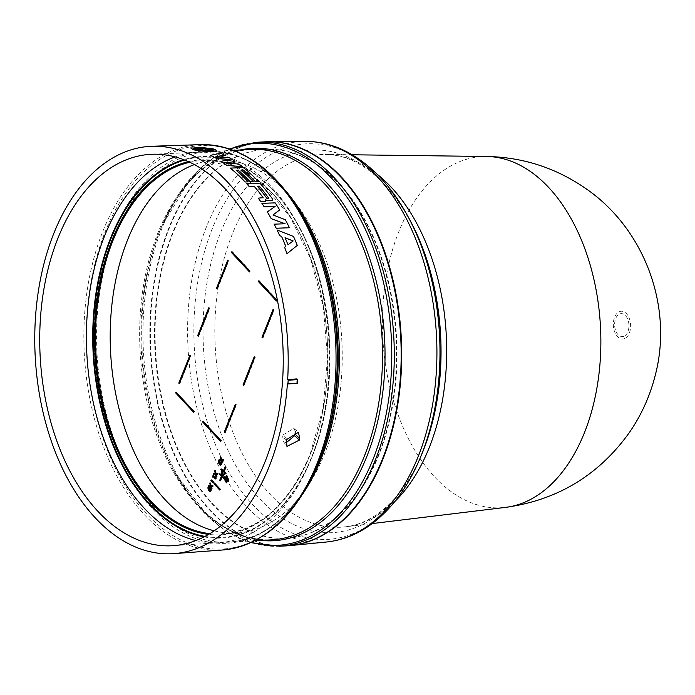 <?xml version="1.0" encoding="UTF-8"?>
<svg xmlns="http://www.w3.org/2000/svg" width="695" height="695" viewBox="0 0 695 695"><rect width="100%" height="100%" fill="white"/><g stroke="black" fill="none" stroke-linecap="round" stroke-linejoin="round"><path stroke-width="0.52" stroke-dasharray="3.48 2.61" d="M625.179 335.563A11.537 7.15 -93.1 0 0 628.089 320.23A11.537 7.15 -93.1 0 0 618.385 314.713A11.537 7.15 -93.1 0 0 615.475 330.047A11.537 7.15 -93.1 0 0 625.179 335.563M486.639 156.488A175.852 108.993 -93.1 0 0 398.695 231.956A175.852 108.993 -93.1 0 0 399.79 419.302A175.852 108.993 -93.1 0 0 505.517 507.393M286.696 545.844A202.297 125.378 86.9 0 1 168.972 440.3A202.297 125.378 86.9 0 1 169.137 228.542A202.297 125.378 86.9 0 1 264.847 141.85M378.949 454.808A194.722 120.687 86.9 0 1 287.661 538.199A194.722 120.687 86.9 0 1 173.342 437.65A194.722 120.687 86.9 0 1 173.133 232.86A194.722 120.687 86.9 0 1 266.628 149.347A194.722 120.687 86.9 0 1 379.322 251.581A194.722 120.687 86.9 0 1 378.949 454.808M378.419 454.843A194.73 120.687 86.9 0 1 287.122 538.243A194.73 120.687 86.9 0 1 172.803 437.685A194.73 120.687 86.9 0 1 172.603 232.886A194.73 120.687 86.9 0 1 266.098 149.364A194.73 120.687 86.9 0 1 378.792 251.599A194.73 120.687 86.9 0 1 378.419 454.843M286.436 545.862A202.297 125.378 86.9 0 1 168.511 440.517A202.297 125.378 86.9 0 1 168.598 228.568A202.297 125.378 86.9 0 1 264.587 141.858M295.288 431.334L293.82 428.346L283.143 434.835L286.827 439.431M286.401 440.969L282.726 436.382L283.265 441.386L286.079 442.854M282.726 436.382A195.903 121.416 -93.1 0 0 283.143 434.835M195.868 540.58A195.486 121.156 -93.1 0 0 219.229 542.673A195.486 121.156 -93.1 0 0 309.857 462.097A195.486 121.156 -93.1 0 0 311.143 458.935A195.486 121.156 -93.1 0 0 296.904 222.609A195.486 121.156 -93.1 0 0 271.676 187.103A195.486 121.156 -93.1 0 0 198.11 152.275A195.486 121.156 -93.1 0 0 175.114 156.888M214.19 530.841A186.781 115.761 -93.1 0 0 237.099 532.995A186.781 115.761 -93.1 0 0 339.203 398.695A186.781 115.761 -93.1 0 0 287.217 193.253A186.781 115.761 -93.1 0 0 216.927 159.98A186.781 115.761 -93.1 0 0 194.383 164.585M296.965 378.905L296.713 382.858L287.417 383.466M226.266 163.108L238.863 164.055A203.366 126.047 86.9 0 1 242.251 166.609M221.036 161.353L229.567 159.442M210.602 155.298L220.602 153.256A203.366 126.047 86.9 0 1 224.285 155.046M216.18 156.818L229.115 157.678A203.366 126.047 86.9 0 1 234.988 161.344M274.16 224.19L285.054 223.764M267.314 211.897L275.159 206.415M261.902 203.374L275.133 202.879A203.366 126.047 86.9 0 1 279.659 209.951M273.031 214.972L285.298 219.75A203.366 126.047 86.9 0 1 289.441 227.778M236.161 170.24L236.152 170.266A203.574 126.177 86.9 0 1 248.219 181.873M230.271 168.103L243.502 167.608A203.366 126.047 86.9 0 1 258.332 181.499M241.243 170.075L241.208 170.075A203.47 126.108 86.9 0 1 253.275 181.69M195.808 150.355L202.332 149.833M193.028 149.495L200.464 149.225M190.691 147.974L211.827 148.556M204.773 148.808L212.748 148.791L214.616 149.39M207.292 149.651L215.25 149.651L216.805 151.31M284.594 247.307L285.775 246.421A203.609 126.195 -93.1 0 0 285.767 246.404L285.784 246.386M277.018 229.923L293.498 236.474A203.366 126.047 86.9 0 1 297.269 245.448M246.638 183.671L259.869 183.176A203.366 126.047 86.9 0 1 272.466 198.996L272.544 200.473M265.62 199.769L265.36 201.324M258.288 198.171L263.11 197.649M296.713 382.858L297.252 383.414M200.855 150.867L200.838 150.902C209.169 152.266 213.521 152.109 213.912 150.424M206.398 150.702L204.521 149.755M206.771 148.096L201.202 148.33M202.662 149.121L199.257 148.365L193.688 148.6M202.645 149.147L203.14 149.104M285.046 237.707L285.037 237.742A203.557 126.16 86.9 0 1 287.991 244.77L287.999 244.744M287.991 244.77L293.151 240.948M257.332 186.234L257.332 186.234A203.47 126.108 86.9 0 1 266.793 198.318L266.802 198.284M266.793 198.318L268.73 198.24M220.506 464.538L221.349 464.112L221.523 462.835M219.047 462.253L219.455 461.228L220.68 465.155M219.351 460.368L218.638 463.287M215.798 476.944L215.502 477.7L215.137 477.309M213.313 476.718L215.91 478.916M213.721 474.694L213.183 477.039M210.359 482.973L210.785 485.77L210.229 485.718M211.358 486.5L212.783 486.561M209.308 485.631L209.047 486.265L210.941 486.43L211.749 489.176M226.822 475.371L227.169 478.951L228.568 481.461M222.053 477.013L222.226 476.588L224.016 478.516M220.298 473.712L220.072 474.268L221.861 476.205L220.202 480.384L220.558 480.775M222.183 468.969L222.061 475.615L221.54 475.05M225.64 466.719L223.972 470.906L223.608 470.506M214.877 483.425L214.659 483.981L216.996 486.5M211.645 479.941L211.428 480.497L213.756 483.016M218.117 486.917L217.891 487.473L220.228 489.992M225.145 476.674L225.501 480.254L226.9 482.756M208.769 487.23L208.361 487.803L209.23 490.653L210.22 491.417M215.294 470.75L215.711 473.547L215.155 473.486M216.293 474.277L217.717 474.329M214.234 473.399L213.982 474.042L215.867 474.207L216.675 476.944M220.793 456.745L221.219 459.543L220.662 459.491M221.792 460.272L223.217 460.333M219.742 459.404L219.481 460.038L221.375 460.203L222.183 462.94M262.536 337.848L263.075 337.822L274.178 309.918L273.639 309.953M274.178 309.918L273.639 309.336M224.789 432.707L225.328 432.681L236.43 404.777L235.892 404.811M236.43 404.777L235.892 404.203M220.758 440.917L221.123 441.308L220.584 441.334M220.923 440.5L203.487 421.092M221.123 441.308L221.453 440.474M198.205 336.258L198.744 336.224L209.847 308.328L209.308 308.354M209.847 308.328L209.308 307.746M254.77 357.378L255.3 357.352L254.761 356.77M243.667 385.282L244.197 385.247L255.3 357.352M276.436 300.996L277.305 300.136L276.766 300.162M277.305 300.136L259.331 280.754M249.488 271.936L250.348 271.067L249.818 271.093M250.348 271.067L232.382 251.694M193.966 411.431L176 392.058M193.636 412.274L194.504 411.405M179.336 383.683L179.866 383.657L190.969 355.762L190.439 355.788M190.969 355.762L190.43 355.18M217.083 288.825L217.613 288.799L228.716 260.894L228.186 260.929M228.716 260.894L228.177 260.312M220.967 463.461L221.497 463.435M220.975 462.896L221.514 462.861M219.42 464.173L219.95 464.147M219.186 463.113L219.716 463.087M218.925 461.254L219.455 461.228M217.796 462.974L218.326 462.948M214.964 477.734L215.502 477.7M212.948 476.318L213.478 476.292M212.375 476.77L212.905 476.735M210.246 485.796L210.785 485.77M209.586 483.598L210.125 483.572M210.802 486.448L211.332 486.413M210.403 486.457L210.941 486.43M208.517 486.291L209.047 486.265M227.291 478.473L227.821 478.447M226.639 478.977L227.169 478.951M226.917 478.759L227.447 478.733M225.918 475.693L226.448 475.658M221.688 476.614L222.226 476.588M219.663 480.419L220.202 480.384M221.331 476.231L221.861 476.205M219.542 474.303L220.072 474.268M221.523 475.641L222.061 475.615M223.442 470.932L223.972 470.906M214.121 484.015L214.659 483.981M210.889 480.523L211.428 480.497M217.361 487.499L217.891 487.473M224.963 480.28L225.501 480.254M225.241 480.063L225.779 480.036M224.242 476.996L224.78 476.961M225.614 479.776L226.153 479.75M215.181 473.573L215.711 473.547M214.52 471.375L215.05 471.349M215.728 474.216L216.267 474.19M215.337 474.233L215.867 474.207M213.452 474.068L213.982 474.042M220.689 459.569L221.219 459.543M220.02 457.371L220.558 457.345M221.236 460.22L221.766 460.186M220.836 460.229L221.375 460.203M218.951 460.064L219.481 460.038M221.957 475.31L224.746 473.139M225.276 473.104L222.053 470.228M222.582 470.202L222.574 470.793M208.665 487.838L210.064 488.542L210.828 489.575L210.342 490.818L210.863 490.505M394.638 501.729A186.608 115.657 86.9 0 1 385.699 509.548A186.608 115.657 86.9 0 1 345.606 526.793A186.608 115.657 86.9 0 1 233.338 433.411A186.608 115.657 86.9 0 1 232.139 234.519A186.608 115.657 86.9 0 1 275.828 172.204A186.608 115.657 86.9 0 1 325.469 154.438A186.608 115.657 86.9 0 1 376.925 174.063M352.278 154.776L325.469 154.438C356.266 154.898 384.222 176.4 409.32 218.942A191.568 118.732 -93.1 0 0 384.596 184.14A191.568 118.732 -93.1 0 0 265.646 168.19A191.568 118.732 -93.1 0 0 259.478 498.55A191.568 118.732 -93.1 0 0 378.436 514.5A191.568 118.732 -93.1 0 0 422.013 453.626C411.023 479.446 397.332 498.715 380.956 511.433C369.436 520.277 357.656 525.394 345.606 526.793L372.225 523.57M626.065 337.709A13.917 8.627 -93.1 0 0 629.583 319.205A13.917 8.627 -93.1 0 0 617.872 312.55A13.917 8.627 -93.1 0 0 614.354 331.055A13.917 8.627 -93.1 0 0 626.065 337.709M420.31 457.718A198.084 122.772 86.9 0 1 375.248 520.668A198.084 122.772 86.9 0 1 252.242 504.17A198.084 122.772 86.9 0 1 258.618 162.578A198.084 122.772 86.9 0 1 381.616 179.075A198.084 122.772 86.9 0 1 406.054 213.026M326.511 542.004A200.681 124.379 86.9 0 1 207.023 440.178A200.681 124.379 86.9 0 1 206.198 227.5A200.681 124.379 86.9 0 1 253.171 160.484A200.681 124.379 86.9 0 1 304.844 141.38M279.546 546.235A202.297 125.378 86.9 0 1 161.622 440.891A202.297 125.378 86.9 0 1 161.709 228.942A202.297 125.378 86.9 0 1 257.697 142.232M251.486 542.352A201.298 124.761 86.9 0 1 175.018 472.956A201.298 124.761 86.9 0 1 160.354 229.611A201.298 124.761 86.9 0 1 161.683 226.353A201.298 124.761 86.9 0 1 230.219 149.112M261.294 540.415A196.494 121.781 86.9 0 1 173.437 470.089A196.494 121.781 86.9 0 1 159.129 232.556A196.494 121.781 86.9 0 1 160.423 229.376A196.494 121.781 86.9 0 1 240.183 149.99M229.567 148.904L190.951 177.972L161.683 226.353L160.423 229.376C182.507 179.319 212.548 152.665 250.53 149.434A195.495 121.165 -93.1 0 0 157.774 233.225A195.495 121.165 -93.1 0 0 157.687 438.05A195.495 121.165 -93.1 0 0 271.641 539.85C233.529 540.736 200.803 517.48 173.437 470.089L175.018 472.956L209.334 517.905L250.86 542.639M303.098 493.441A195.495 121.165 86.9 0 1 228.551 542.178A195.495 121.165 86.9 0 1 114.597 440.378A195.495 121.165 86.9 0 1 114.684 235.553A195.495 121.165 86.9 0 1 207.44 151.762A195.495 121.165 86.9 0 1 286.809 192.176M233.633 150.346L207.44 151.762C245.543 150.876 278.278 174.132 305.644 221.523A196.494 121.781 -93.1 0 0 112.277 235.092A196.494 121.781 -93.1 0 0 150.919 507.194A196.494 121.781 -93.1 0 0 318.658 462.245M317.215 465.702A202.002 125.196 86.9 0 1 144.768 511.92A202.002 125.196 86.9 0 1 105.041 232.182A202.002 125.196 86.9 0 1 303.837 218.239M222.513 550.006A203.001 125.812 86.9 0 1 103.008 445.53A203.001 125.812 86.9 0 1 102.678 231.713A203.001 125.812 86.9 0 1 200.594 144.638M204.99 536.41A190.378 117.994 -93.1 0 0 312.125 455.824A190.378 117.994 -93.1 0 0 273.691 191.099A190.378 117.994 -93.1 0 0 184.635 160.041M204.087 536.879A190.977 118.367 -93.1 0 0 311.039 459.265A190.977 118.367 -93.1 0 0 312.298 456.172A190.977 118.367 -93.1 0 0 298.39 225.302A190.977 118.367 -93.1 0 0 273.734 190.612A190.977 118.367 -93.1 0 0 183.689 159.676M188.458 161.666A187.746 116.36 86.9 0 1 272.466 193.279A187.746 116.36 86.9 0 1 310.37 454.339A187.746 116.36 86.9 0 1 208.613 534.385M189.77 162.265A186.946 115.865 86.9 0 1 202.375 160.606A186.946 115.865 86.9 0 1 272.718 193.905A186.946 115.865 86.9 0 1 310.465 453.861A186.946 115.865 86.9 0 1 222.565 533.942A186.946 115.865 86.9 0 1 209.855 533.647M220.819 464.147L221.349 464.112M219.872 464.972L220.411 464.946M208.361 487.803L207.822 487.829M208.7 490.679L209.23 490.653M209.534 488.576L210.064 488.542M210.298 489.601L210.828 489.575M254.744 540.762L228.551 542.178C266.533 538.946 296.565 512.302 318.658 462.236M296.904 222.609L298.39 225.302C334.338 288.72 340.333 388.279 312.298 456.172L309.857 462.097M216.927 159.98L202.375 160.606L234.076 166.279L264.143 185.591L290.293 217.135L310.509 258.531L323.253 306.643L327.554 357.821L323.088 408.208L310.205 453.991C289.407 503.458 260.199 530.103 222.565 533.942L237.099 532.995M287.661 538.199L287.122 538.243M198.11 152.275L151.727 154.273M266.628 149.347L266.098 149.364M283.265 441.386L286.957 446.399M293.82 428.346L298.442 432.325M219.229 542.673L172.899 545.697M220.419 464.555L220.949 464.529M209.013 487.777L208.483 487.803M210.516 490.844L209.977 490.878"/><path stroke-width="1.04" d="M505.517 507.393A175.852 108.993 -93.1 0 0 505.621 507.376A175.852 108.993 -93.1 0 0 584.556 432.394A175.852 108.993 -93.1 0 0 585.807 251.382A175.852 108.993 -93.1 0 0 486.665 156.488A175.852 108.993 -93.1 0 0 486.639 156.488L352.278 154.776M264.847 141.85A202.297 125.378 86.9 0 1 268.574 141.719A202.297 125.378 86.9 0 1 383.935 249.635A202.297 125.378 86.9 0 1 382.945 459.126A202.297 125.378 86.9 0 1 290.414 545.566A202.297 125.378 86.9 0 1 286.696 545.844M279.546 546.235A202.297 125.378 86.9 0 0 375.526 459.525A202.297 125.378 86.9 0 0 375.613 247.576A202.297 125.378 86.9 0 0 257.697 142.232L264.587 141.858A202.297 125.378 86.9 0 1 382.502 247.203A202.297 125.378 86.9 0 1 382.415 459.152A202.297 125.378 86.9 0 1 286.436 545.862L279.546 546.235L250.86 542.639M269.278 466.293A203.991 126.429 86.9 0 1 174.097 553.62A203.991 126.429 86.9 0 1 54.01 448.631A203.991 126.429 86.9 0 1 53.671 233.772A203.991 126.429 86.9 0 1 152.066 146.263A203.991 126.429 86.9 0 1 287.669 379.557L296.965 378.905L297.486 379.687A204.843 126.959 86.9 0 1 297.252 383.414L287.921 383.918L287.417 383.466A203.991 126.429 86.9 0 1 269.278 466.293M194.904 150.103L202.957 150.068L194.904 150.103L193.045 149.468L200.473 149.199L192.393 149.251L190.699 147.939L211.845 148.53L205.329 149.025L212.757 148.756L214.633 149.356L207.197 149.625L214.633 149.356M194.913 150.068L193.045 149.468M299.762 438.571L299.337 440.109L286.957 446.399L286.401 440.969L286.827 439.431L298.442 432.325L299.762 438.571L295.062 434.114L295.288 431.334M295.062 434.114A195.764 121.33 86.9 0 1 294.645 435.661L299.337 440.109M286.079 442.854L294.645 435.661M175.114 156.888A195.486 121.156 -93.1 0 0 104.528 236.109A195.486 121.156 -93.1 0 0 143.995 507.941A195.486 121.156 -93.1 0 0 195.868 540.58M57.894 238.324A196.007 121.477 86.9 0 1 151.727 154.273A196.007 121.477 86.9 0 1 265.368 256.968A196.007 121.477 86.9 0 1 265.056 461.732A196.007 121.477 86.9 0 1 172.899 545.697A196.007 121.477 86.9 0 1 58.032 444.27A196.007 121.477 86.9 0 1 57.894 238.324M194.383 164.585A186.781 115.761 -93.1 0 0 111.287 311.039A186.781 115.761 -93.1 0 0 165.219 499.801A186.781 115.761 -93.1 0 0 214.19 530.841M242.251 166.609L226.909 165.488A203.644 126.212 -93.1 0 0 221.036 161.353L229.663 159.424L216.493 158.486A203.644 126.212 -93.1 0 0 210.602 155.298L220.61 153.221A203.4 126.064 86.9 0 1 224.303 155.02L216.093 156.809L229.124 157.652A203.4 126.064 86.9 0 1 234.997 161.318L226.162 163.125L238.871 164.02A203.4 126.064 86.9 0 1 242.26 166.583L242.251 166.609M229.654 159.45L216.493 158.486A203.678 126.238 -93.1 0 0 210.62 155.272M224.303 155.02L216.076 156.844M275.151 206.45L264.187 206.849A203.644 126.212 -93.1 0 0 261.902 203.374L275.151 202.853A203.4 126.064 86.9 0 1 279.668 209.916L273.013 214.964L285.306 219.716A203.4 126.064 86.9 0 1 289.45 227.752L276.21 228.264A203.644 126.212 -93.1 0 0 274.16 224.19A203.678 126.238 86.9 0 1 276.228 228.229L276.21 228.264M285.124 223.79L271.224 218.682A203.644 126.212 -93.1 0 0 267.314 211.897L275.159 206.415L264.196 206.823A203.678 126.238 -93.1 0 0 261.919 203.34M279.659 209.951L272.996 214.998M253.284 181.656L250.165 181.777A203.574 126.169 -93.1 0 0 238.098 170.171L236.161 170.24A203.609 126.195 86.9 0 1 248.228 181.847L245.1 181.994A203.644 126.212 -93.1 0 0 230.271 168.103L243.511 167.582A203.4 126.064 86.9 0 1 258.349 181.464L255.213 181.612A203.435 126.082 -93.1 0 0 243.146 170.006L241.208 170.075A203.505 126.134 86.9 0 1 253.284 181.656L250.157 181.803A203.539 126.151 -93.1 0 0 238.09 170.197L236.152 170.266M211.845 148.53L204.695 148.817M207.197 149.625L215.259 149.625L216.814 151.284L195.808 150.355L202.957 150.068M285.767 246.404A203.609 126.195 -93.1 0 0 281.553 236.378L279.694 235.648A203.644 126.212 -93.1 0 0 277.018 229.923L293.507 236.448A203.4 126.064 86.9 0 1 297.278 245.413L287.018 253.658A203.678 126.238 -93.1 0 0 284.603 247.272L285.784 246.386A203.644 126.212 -93.1 0 0 281.562 236.343L281.553 236.378M297.278 245.413L287 253.692A203.644 126.212 -93.1 0 0 284.594 247.307M272.544 200.473L267.74 200.846L265.62 199.778M265.629 199.743L265.36 201.324L260.634 201.498A203.644 126.212 -93.1 0 0 258.288 198.171L263.118 197.623A203.539 126.151 -93.1 0 0 254.214 186.356L249.158 186.547A203.644 126.212 -93.1 0 0 246.638 183.671L259.878 183.15A203.4 126.064 86.9 0 1 272.475 198.97L272.562 200.438L267.74 200.846M262.971 197.997L263.11 197.649A203.574 126.169 -93.1 0 0 254.231 186.329L249.175 186.512A203.678 126.238 -93.1 0 0 246.647 183.645M234.988 161.344L226.17 163.099M226.909 165.488L226.917 165.462A203.678 126.238 -93.1 0 0 221.045 161.327M242.26 166.583L226.917 165.462M274.178 224.164L285.132 223.764L271.232 218.656A203.678 126.238 -93.1 0 0 267.332 211.871M289.45 227.752L276.228 228.229M243.146 170.006L241.217 170.049M255.213 181.612L255.221 181.586A203.47 126.108 -93.1 0 0 243.154 169.98M258.349 181.464L255.221 181.586M245.1 181.994L245.109 181.968A203.678 126.238 -93.1 0 0 230.28 168.068M248.228 181.847L245.109 181.968M216.805 151.31L195.825 150.328M192.393 149.251L190.699 147.939M199.535 148.999L192.411 149.225M199.543 148.965L200.473 149.199M279.694 235.648L279.703 235.622A203.678 126.238 -93.1 0 0 277.027 229.889M281.562 236.343L279.703 235.622M260.634 201.498L260.642 201.472A203.678 126.238 -93.1 0 0 258.305 198.136M265.36 201.324L260.642 201.472M265.89 200.759L265.368 201.289L265.89 200.759M267.749 200.812L265.655 199.769M287.921 383.918A204.843 126.959 86.9 0 0 288.164 380.191L287.669 379.557M288.164 380.191L297.486 379.687M208.37 150.598L213.921 150.398L213.99 150.841L213.921 150.398C213.547 152.083 209.195 152.24 200.855 150.867L206.406 150.667L205.016 149.703L208.352 150.624L213.912 150.424M193.697 148.565C193.888 147.349 198.24 147.192 206.771 148.096L201.211 148.296L202.662 149.121L193.592 148.226M293.151 240.948L287.999 244.744A203.583 126.177 -93.1 0 0 285.046 237.707L293.151 240.948M268.739 198.214L268.791 198.666L266.802 198.284A203.505 126.134 -93.1 0 0 257.35 186.208L259.287 186.138A203.47 126.108 86.9 0 1 268.739 198.214M205.016 149.703L208.352 150.624M206.406 150.667L200.977 150.893M206.754 148.131C198.257 147.218 193.896 147.375 193.688 148.6M201.211 148.296L203.131 149.13M293.142 240.983L285.037 237.742M268.73 198.24A203.435 126.082 -93.1 0 0 259.27 186.164L259.287 186.138M259.27 186.164L257.367 186.234M261.998 337.266L262.536 337.848L273.639 309.953L273.1 309.371L261.998 337.266L262.71 337.431M224.25 432.125L224.789 432.707L235.892 404.811L235.353 404.229L224.25 432.125L224.963 432.29M202.957 421.118L202.619 421.961L220.584 441.334L220.923 440.5L202.957 421.118M197.667 335.676L198.205 336.258L209.308 308.354L208.769 307.772L197.667 335.676L198.379 335.833M254.77 357.378L254.231 356.796L243.128 384.7L243.667 385.282L254.77 357.378M258.471 281.623L276.436 300.996L276.766 300.162L258.801 280.789L258.471 281.623L276.601 300.579M231.513 252.554L249.488 271.936L249.818 271.093L231.852 251.72L231.513 252.554L249.653 271.51M193.636 412.274L193.966 411.431L176 392.058L175.67 392.892L193.636 412.274M178.797 383.101L179.336 383.683L190.439 355.788L189.9 355.206L178.797 383.101L179.501 383.266M216.545 288.243L217.083 288.825L228.186 260.929L227.647 260.347L216.545 288.243L217.248 288.408M221.036 464.512L219.733 460.776L218.821 460.394L219.733 460.776M221.905 463.244L220.993 462.861L221.905 463.244L221.644 464.495L220.411 464.946M220.68 465.155L219.42 464.173L218.925 461.254L218.108 463.313L219.047 462.253M215.137 477.309L213.695 475.754L213.99 474.998L213.183 474.728L213.99 474.998M216.049 477.204L215.268 476.97L216.049 477.204L215.91 478.916L215.372 478.942L212.948 476.318L212.653 477.065L213.313 476.718M211.176 485.762L210.359 482.973L209.829 482.999L210.646 485.788L213.044 485.918L212.783 486.561L210.802 486.448L211.454 488.602L211.984 488.568L211.358 486.5M211.454 488.602L211.21 489.202L211.749 489.176L211.984 488.568M210.229 485.718L208.769 485.657L210.246 485.796L209.829 482.999M228.568 481.461L228.099 478.23L227.569 478.256L228.038 481.487L228.568 481.461M227.76 478.247L226.822 475.371L226.292 475.397L227.569 478.256M223.608 470.506L221.653 469.003L221.523 475.641L219.759 473.738L219.542 474.303L221.331 476.231L219.663 480.419L220.558 480.775L222.053 477.013M221.54 475.05L219.759 473.738M225.997 467.109L225.102 466.745L225.997 467.109L224.329 471.288L226.118 473.217L222.469 476.058L224.233 477.96L224.016 478.516L221.688 476.614L220.028 480.801M217.214 485.944L214.877 483.425L214.347 483.459L216.684 485.97L216.458 486.535L216.996 486.5L217.214 485.944L216.684 485.97M213.982 482.46L211.645 479.941L211.115 479.967L213.452 482.486L213.226 483.042L213.756 483.016L213.982 482.46L213.452 482.486M220.454 489.436L218.117 486.917L217.578 486.943L219.915 489.462L219.698 490.018L220.454 489.436L219.915 489.462M226.084 479.55L225.145 476.674L224.615 476.701L225.614 479.776L226.431 479.533L226.9 482.756L226.362 482.79L224.963 480.28L224.615 476.701M210.22 491.417L211.167 490.826L210.29 487.977L208.769 487.23M216.11 473.538L215.294 470.75L214.755 470.776L215.58 473.564L217.969 473.695L217.717 474.329L215.728 474.216L216.38 476.37L216.918 476.344L216.293 474.277M216.38 476.37L216.145 476.978L216.918 476.344M215.155 473.486L213.704 473.434L215.181 473.573L214.755 470.776M221.618 459.534L220.793 456.745L220.263 456.771L221.079 459.56L223.477 459.69L223.217 460.333L221.236 460.22L221.887 462.375L222.417 462.34L221.792 460.272M221.887 462.375L221.644 462.974L222.183 462.94L222.417 462.34M220.662 459.491L219.203 459.43L220.689 459.569L220.263 456.771M273.465 309.762L262.536 337.24M235.718 404.62L224.789 432.099M202.619 421.961L220.758 440.917M209.134 308.172L198.205 335.65M254.596 357.195L243.658 384.674L243.128 384.7M175.67 392.892L193.801 411.848M190.265 355.597L179.327 383.075M228.012 260.738L217.075 288.216M219.203 460.811L220.08 464.382L220.819 464.147L220.993 462.861M220.61 464.356L220.08 464.382L220.506 464.538M221.375 463.278L221.114 464.521L219.872 464.972M218.108 463.313L218.821 460.394M213.461 475.024L213.157 475.78L213.695 475.754M213.157 475.78L214.964 477.734L215.268 476.97M215.511 477.239L215.546 478.507L216.076 478.481M215.546 478.507L215.372 478.942M212.653 477.065L213.183 474.728M210.646 485.788L213.044 485.918M212.505 485.953L212.253 486.587M211.21 489.202L210.403 486.457L208.517 486.291L208.769 485.657M228.038 481.487L226.639 478.977L226.292 475.397M221.653 469.003L223.442 470.932L225.102 466.745M225.467 467.136L223.799 471.323L224.329 471.288M223.799 471.323L226.118 473.217M225.588 473.252L222.469 476.058M221.94 476.092L224.233 477.96M223.703 477.986L223.477 478.551M216.458 486.535L214.121 484.015L214.347 483.459M213.226 483.042L210.889 480.523L211.115 479.967M219.698 490.018L217.361 487.499L217.578 486.943M225.892 479.559L226.362 482.79M207.822 487.829L208.483 487.186L209.76 488.003L210.628 490.861L209.977 491.495L208.7 490.679L207.822 487.829M215.58 473.564L217.969 473.695M217.439 473.721L217.188 474.364M216.145 476.978L215.337 474.233L213.452 474.068L213.704 473.434M221.079 459.56L223.477 459.69M222.939 459.716L222.687 460.359M221.644 462.974L220.836 460.229L218.951 460.064L219.203 459.43M222.053 470.228L224.746 473.139L221.957 475.31L222.053 470.228M208.665 487.838L208.161 489.08L209.812 490.844L210.333 490.531L210.298 489.601L208.665 487.838L208.126 488.151L210.342 490.818M222.574 470.793L222.496 474.885M209.195 487.812L208.656 488.125M406.054 213.026A198.084 122.772 86.9 0 1 407.183 215.05C389.782 183.584 368.194 161.779 342.418 149.625C330.151 144.039 317.624 141.285 304.844 141.38A200.681 124.379 86.9 0 1 419.285 248.428A200.681 124.379 86.9 0 1 418.303 456.25A200.681 124.379 86.9 0 1 371.33 523.266A200.681 124.379 86.9 0 1 326.511 542.004L290.414 545.566M420.31 457.718L422.013 453.626A191.568 118.732 -93.1 0 0 409.32 218.942L407.183 215.05A198.084 122.772 86.9 0 1 420.31 457.718C408.703 485.484 393.24 507.003 373.927 522.266C359.272 533.656 343.469 540.232 326.511 542.004M230.219 149.112A201.298 124.761 86.9 0 1 365.77 230.236A201.298 124.761 86.9 0 1 373.119 459.065A201.298 124.761 86.9 0 1 251.486 542.352M240.183 149.99A196.494 121.781 86.9 0 1 363.537 242.095A196.494 121.781 86.9 0 1 366.804 456.528A196.494 121.781 86.9 0 1 261.294 540.415M254.744 540.762L271.641 539.85A195.495 121.165 -93.1 0 0 364.397 456.059A195.495 121.165 -93.1 0 0 364.484 251.234A195.495 121.165 -93.1 0 0 250.53 149.434L233.633 150.346M286.809 192.176A195.495 121.165 86.9 0 1 321.307 458.387A195.495 121.165 86.9 0 1 303.098 493.441M318.658 462.245A196.494 121.781 -93.1 0 0 319.952 459.056A196.494 121.781 -93.1 0 0 305.644 221.523L303.837 218.239A202.002 125.196 86.9 0 1 318.545 462.436A202.002 125.196 86.9 0 1 317.215 465.702C294.819 517.262 263.249 545.366 222.513 550.006L174.097 553.62M303.837 218.239C276.002 169.389 241.591 144.855 200.594 144.638A203.001 125.812 86.9 0 1 317.737 251.555A203.001 125.812 86.9 0 1 317.233 463.096A203.001 125.812 86.9 0 1 222.513 550.006M184.635 160.041A190.378 117.994 -93.1 0 0 110.905 238.819A190.378 117.994 -93.1 0 0 149.347 503.554A190.378 117.994 -93.1 0 0 204.99 536.41M183.689 159.676A190.977 118.367 -93.1 0 0 110.444 238.489A190.977 118.367 -93.1 0 0 148.999 504.049A190.977 118.367 -93.1 0 0 204.087 536.879M208.613 534.385A187.746 116.36 86.9 0 1 149.842 501.408A187.746 116.36 86.9 0 1 111.938 240.34A187.746 116.36 86.9 0 1 188.458 161.666M209.855 533.647A186.946 115.865 86.9 0 1 150.624 500.721A186.946 115.865 86.9 0 1 112.877 240.774A186.946 115.865 86.9 0 1 189.77 162.265M376.925 174.063A186.608 115.657 86.9 0 1 429.38 447.224A186.608 115.657 86.9 0 1 394.638 501.729M219.446 462.514L219.985 462.488M221.114 464.521L221.644 464.495M209.76 488.003L210.29 487.977M210.628 490.861L211.167 490.826M208.691 489.045L208.161 489.08M257.697 142.232L229.567 148.904M505.621 507.376L372.225 523.57M318.658 462.236L317.215 465.702M505.552 507.385C557.451 500.157 598.69 475.25 629.279 432.672C641.129 415.471 649.677 396.749 654.925 376.525C673.915 306.816 644.23 227.517 584.121 187.424C554.68 167.469 522.171 157.157 486.604 156.488M304.844 141.38L268.574 141.719M200.594 144.638L152.066 146.263M208.483 487.186L209.013 487.16M209.977 491.495L210.507 491.469"/></g></svg>
